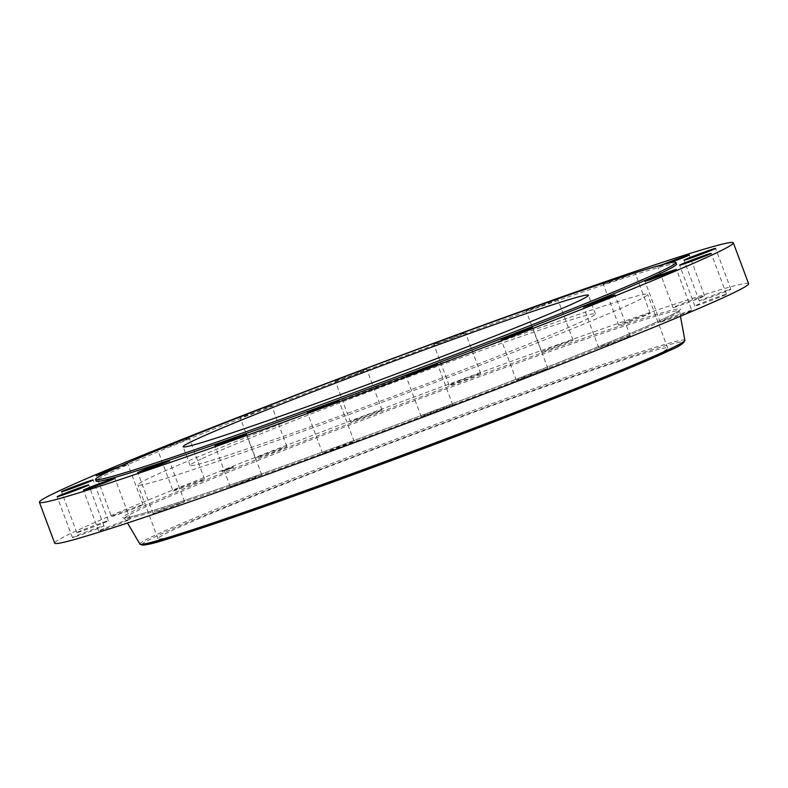 <?xml version="1.0" encoding="UTF-8"?>
<svg xmlns="http://www.w3.org/2000/svg" width="788" height="788" viewBox="0 0 788 788"><rect width="100%" height="100%" fill="white"/><g stroke="black" fill="none" stroke-linecap="round" stroke-linejoin="round"><path stroke-width="0.59" stroke-dasharray="3.94 2.96" d="M310.147 428.721A272.087 8.067 -20.5 0 0 647.638 294.416A272.087 8.067 -20.5 0 0 475.4 350.69A272.087 8.067 -20.5 0 0 137.92 484.994A272.087 8.067 -20.5 0 0 310.147 428.721M201.058 459.089A216.355 6.422 -20.5 0 0 190.125 465.472A216.355 6.422 -20.5 0 0 360.579 408.499A216.355 6.422 -20.5 0 0 584.489 320.322A216.355 6.422 -20.5 0 0 595.423 313.939A216.355 6.422 -20.5 0 0 424.968 370.912A216.355 6.422 -20.5 0 0 201.058 459.089M676.547 264.059A309.802 9.19 -20.5 0 0 432.464 345.646A309.802 9.19 -20.5 0 0 111.827 471.913A309.802 9.19 -20.5 0 0 96.175 481.054M617.024 278.676A16.834 0.502 -20.5 0 0 603.401 284.301A16.834 0.502 -20.5 0 0 614.059 280.814A16.834 0.502 -20.5 0 0 632.951 273.515M541.75 305.774A16.834 0.502 -20.5 0 0 557.776 299.253A16.834 0.502 -20.5 0 0 542.252 304.523A16.834 0.502 -20.5 0 0 526.226 311.043A16.834 0.502 -20.5 0 0 541.75 305.774M454.233 337.264A16.834 0.502 -20.5 0 0 465.373 332.595A16.834 0.502 -20.5 0 0 444.964 339.707A16.834 0.502 -20.5 0 0 433.824 344.386A16.834 0.502 -20.5 0 0 454.233 337.264M360.067 372.212A16.834 0.502 -20.5 0 0 366.775 369.267A16.834 0.502 -20.5 0 0 358.205 372.005A16.834 0.502 -20.5 0 0 341.943 378.112A16.834 0.502 -20.5 0 0 335.235 381.057A16.834 0.502 -20.5 0 0 343.814 378.329A16.834 0.502 -20.5 0 0 360.067 372.212M268.481 407.189A16.834 0.502 -20.5 0 0 271.643 405.682A16.834 0.502 -20.5 0 0 260.789 409.238A16.834 0.502 -20.5 0 0 243.265 415.975A16.834 0.502 -20.5 0 0 240.104 417.482A16.834 0.502 -20.5 0 0 250.968 413.927A16.834 0.502 -20.5 0 0 268.481 407.189M173.025 490.944A16.834 0.502 -20.5 0 0 186.283 486.501A16.834 0.502 -20.5 0 0 203.718 479.646A16.834 0.502 -20.5 0 0 204.565 479.143A16.834 0.502 -20.5 0 0 191.297 483.586A16.834 0.502 -20.5 0 0 173.872 490.441A16.834 0.502 -20.5 0 0 173.025 490.944L157.748 450.076A16.834 0.502 -20.5 0 0 171.006 445.644A16.834 0.502 -20.5 0 0 188.44 438.788A16.834 0.502 -20.5 0 0 189.287 438.286A16.834 0.502 -20.5 0 0 171.075 444.57M108.921 471.441A16.834 0.502 -20.5 0 0 127.764 463.886A16.834 0.502 -20.5 0 0 127.764 463.876A16.834 0.502 -20.5 0 0 119.835 466.378M662.215 264.738A16.834 0.502 -20.5 0 0 657.773 266.777A16.834 0.502 -20.5 0 0 664.077 264.837A16.834 0.502 -20.5 0 0 669.239 262.995M748.6 283.69A370.419 10.993 -20.5 0 0 456.754 381.244A370.419 10.993 -20.5 0 0 73.392 532.215A370.419 10.993 -20.5 0 0 54.677 543.139M330.231 482.443A272.087 8.067 -20.5 0 0 667.722 348.138A272.087 8.067 -20.5 0 0 495.485 404.411A272.087 8.067 -20.5 0 0 158.004 538.716A272.087 8.067 -20.5 0 0 330.231 482.443M698.296 297.775A16.834 0.502 -20.5 0 0 681.699 303.922A16.834 0.502 -20.5 0 0 673.05 307.635A16.834 0.502 -20.5 0 0 679.345 305.705A16.834 0.502 -20.5 0 0 695.952 299.548A16.834 0.502 -20.5 0 0 704.59 295.845A16.834 0.502 -20.5 0 0 698.296 297.775M727.994 290.014A16.834 0.502 -20.5 0 0 710.254 296.446A16.834 0.502 -20.5 0 0 699.32 301.036A16.834 0.502 -20.5 0 0 702.187 300.267A16.834 0.502 -20.5 0 0 719.927 293.845A16.834 0.502 -20.5 0 0 730.86 289.245A16.834 0.502 -20.5 0 0 727.994 290.014M725.748 294.338A16.834 0.502 -20.5 0 0 708.245 300.504A16.834 0.502 -20.5 0 0 694.908 306.02A16.834 0.502 -20.5 0 0 695.597 305.911A16.834 0.502 -20.5 0 0 713.101 299.745A16.834 0.502 -20.5 0 0 726.447 294.229A16.834 0.502 -20.5 0 0 725.748 294.338M691.775 310.314A16.834 0.502 -20.5 0 0 691.775 310.305A16.834 0.502 -20.5 0 0 676.045 315.653A16.834 0.502 -20.5 0 0 660.236 322.075A16.834 0.502 -20.5 0 0 660.236 322.095A16.834 0.502 -20.5 0 0 675.966 316.746A16.834 0.502 -20.5 0 0 691.775 310.314L676.498 269.437M629.405 336.387A16.834 0.502 -20.5 0 0 630.252 335.885A16.834 0.502 -20.5 0 0 616.994 340.327A16.834 0.502 -20.5 0 0 599.56 347.183A16.834 0.502 -20.5 0 0 598.713 347.685A16.834 0.502 -20.5 0 0 611.98 343.253A16.834 0.502 -20.5 0 0 629.405 336.387M544.735 369.996A16.834 0.502 -20.5 0 0 547.896 368.489A16.834 0.502 -20.5 0 0 537.032 372.044A16.834 0.502 -20.5 0 0 519.519 378.772A16.834 0.502 -20.5 0 0 516.357 380.279A16.834 0.502 -20.5 0 0 527.211 376.723A16.834 0.502 -20.5 0 0 544.735 369.996M446.057 407.859A16.834 0.502 -20.5 0 0 452.765 404.914A16.834 0.502 -20.5 0 0 444.186 407.642A16.834 0.502 -20.5 0 0 427.933 413.759A16.834 0.502 -20.5 0 0 421.225 416.704A16.834 0.502 -20.5 0 0 429.795 413.966A16.834 0.502 -20.5 0 0 446.057 407.859M343.036 446.264A16.834 0.502 -20.5 0 0 354.176 441.585A16.834 0.502 -20.5 0 0 333.767 448.707A16.834 0.502 -20.5 0 0 322.627 453.376A16.834 0.502 -20.5 0 0 343.036 446.264M245.748 481.448A16.834 0.502 -20.5 0 0 261.774 474.928A16.834 0.502 -20.5 0 0 246.25 480.197A16.834 0.502 -20.5 0 0 230.224 486.718A16.834 0.502 -20.5 0 0 245.748 481.448M163.717 509.984A16.834 0.502 -20.5 0 0 184.599 501.67A16.834 0.502 -20.5 0 0 173.941 505.147A16.834 0.502 -20.5 0 0 153.059 513.461A16.834 0.502 -20.5 0 0 163.717 509.984M104.981 529.053A16.834 0.502 -20.5 0 0 121.579 522.907A16.834 0.502 -20.5 0 0 130.227 519.193A16.834 0.502 -20.5 0 0 123.923 521.124A16.834 0.502 -20.5 0 0 107.326 527.28A16.834 0.502 -20.5 0 0 98.687 530.994A16.834 0.502 -20.5 0 0 104.981 529.053M75.284 536.815A16.834 0.502 -20.5 0 0 93.023 530.393A16.834 0.502 -20.5 0 0 103.957 525.793A16.834 0.502 -20.5 0 0 101.091 526.561A16.834 0.502 -20.5 0 0 83.351 532.984A16.834 0.502 -20.5 0 0 72.417 537.583A16.834 0.502 -20.5 0 0 75.284 536.815M77.529 532.491A16.834 0.502 -20.5 0 0 95.033 526.325A16.834 0.502 -20.5 0 0 108.37 520.809A16.834 0.502 -20.5 0 0 107.68 520.917A16.834 0.502 -20.5 0 0 90.177 527.083A16.834 0.502 -20.5 0 0 76.83 532.599A16.834 0.502 -20.5 0 0 77.529 532.491M111.502 516.514A16.834 0.502 -20.5 0 0 111.502 516.524A16.834 0.502 -20.5 0 0 127.232 511.176A16.834 0.502 -20.5 0 0 143.042 504.753A16.834 0.502 -20.5 0 0 143.042 504.734A16.834 0.502 -20.5 0 0 127.311 510.082A16.834 0.502 -20.5 0 0 111.502 516.514L96.225 475.666M258.543 456.833A16.834 0.502 -20.5 0 0 255.381 458.34A16.834 0.502 -20.5 0 0 266.245 454.784A16.834 0.502 -20.5 0 0 283.759 448.057A16.834 0.502 -20.5 0 0 286.921 446.55A16.834 0.502 -20.5 0 0 276.066 450.106A16.834 0.502 -20.5 0 0 258.543 456.833M357.22 418.97A16.834 0.502 -20.5 0 0 350.512 421.915A16.834 0.502 -20.5 0 0 359.092 419.186A16.834 0.502 -20.5 0 0 375.344 413.07A16.834 0.502 -20.5 0 0 382.052 410.124A16.834 0.502 -20.5 0 0 373.482 412.863A16.834 0.502 -20.5 0 0 357.22 418.97M460.241 380.565A16.834 0.502 -20.5 0 0 449.101 385.243A16.834 0.502 -20.5 0 0 469.51 378.122A16.834 0.502 -20.5 0 0 480.65 373.453A16.834 0.502 -20.5 0 0 460.241 380.565M557.53 345.38A16.834 0.502 -20.5 0 0 541.504 351.901A16.834 0.502 -20.5 0 0 557.027 346.631A16.834 0.502 -20.5 0 0 573.043 340.111A16.834 0.502 -20.5 0 0 557.53 345.38M629.326 321.681A16.834 0.502 -20.5 0 0 650.218 313.368A16.834 0.502 -20.5 0 0 639.56 316.845A16.834 0.502 -20.5 0 0 618.669 325.158A16.834 0.502 -20.5 0 0 629.326 321.681M233.041 467.373L221.586 471.766L233.041 467.373M231.938 467.806L222.915 471.273L231.938 467.806M228.825 469.116L225.004 470.485L231.298 467.708L224.866 470.111L228.816 469.116M227.998 469.421L225.023 470.475L228.008 469.431M231.436 468.082L227.102 469.658L231.406 468.082M229.633 468.702L230.421 468.023L229.485 468.328M228.953 468.988L227.042 469.678L229.416 468.801L228.087 468.84L228.934 468.998M231.229 468.318L230.529 468.584L231.229 468.318M232.805 467.461L232.115 467.727L232.805 467.461M233.622 467.304L232.923 467.57L233.622 467.304M225.072 470.298L224.373 470.564L225.072 470.298M229.269 468.702L228.569 468.968L229.269 468.702M222.856 471.401L223.556 471.135L222.856 471.401M226.392 470.16L227.092 469.894L226.392 470.16M222.049 471.569L222.738 471.293L222.049 471.569M227.998 468.939L228.55 468.781L228.126 469.382M229.81 468.279L228.865 468.604L229.81 468.279M227.102 469.658L228.234 468.761L227.062 469.668M225.004 470.485L227.821 469.067L224.895 470.091M232.903 466.988L221.448 471.391L232.903 466.988M223.585 470.682L232.608 467.215L223.585 470.682M230.451 468.19L231.15 467.924L230.451 468.19M232.036 467.333L232.726 467.067L232.036 467.333M232.844 467.176L233.543 466.91L232.844 467.176M224.294 470.17L224.994 469.904L224.294 470.17M228.49 468.574L229.19 468.308L228.49 468.574M223.349 470.771L222.649 471.037L223.349 470.771M226.885 469.53L226.195 469.796L226.885 469.53M222.541 470.938L221.842 471.204L222.541 470.938M664.491 319.701A296.101 8.786 -20.5 0 0 679.463 311.014A296.101 8.786 -20.5 0 0 446.885 388.691A296.101 8.786 -20.5 0 0 139.722 509.629A296.101 8.786 -20.5 0 0 124.78 518.405A296.101 8.786 -20.5 0 0 358.757 440.118A296.101 8.786 -20.5 0 0 664.491 319.701M665.436 317.938A297.697 8.835 -20.5 0 0 492.037 370.734A297.697 8.835 -20.5 0 0 137.841 508.89A297.697 8.835 -20.5 0 0 311.24 456.104A297.697 8.835 -20.5 0 0 665.436 317.938M684.9 340.337A290.92 8.629 -20.5 0 0 456.39 416.655A290.92 8.629 -20.5 0 0 154.596 535.485A290.92 8.629 -20.5 0 0 139.919 544.104M669.248 350.64A289.324 8.579 -20.5 0 0 500.725 401.949A289.324 8.579 -20.5 0 0 156.477 536.224A289.324 8.579 -20.5 0 0 141.968 544.321M595.423 313.939L588.419 295.214M190.125 465.472L183.121 446.747M680.438 316.264L679.591 310.196C679.404 309.95 682.506 309.654 665.308 317.997C620.855 339.382 451.76 405.357 312.245 455.73C206.919 494.076 127.37 519.814 124.149 517.874L127.489 523.005M673.05 307.635L657.773 266.777M704.59 295.845L689.313 254.977M699.32 301.036L684.043 260.178M730.86 289.245L715.583 248.387M694.908 306.02L679.63 265.162M726.447 294.229L711.17 253.372M660.236 322.095L644.958 281.237M630.252 335.885L614.975 295.027M598.713 347.685L583.435 306.818M547.896 368.489L532.619 327.631M516.357 380.279L501.079 339.421M452.765 404.914L437.488 364.046M421.225 416.704L405.948 375.846M354.176 441.585L338.899 400.728M322.627 453.376L307.35 412.518M261.774 474.928L246.496 434.07M230.224 486.718L214.957 445.86M184.599 501.67L169.331 460.813M153.059 513.461L137.782 472.603M130.227 519.193L114.95 478.336M98.687 530.994L83.41 490.126M103.957 525.793L88.68 484.935M72.417 537.583L57.14 496.726M108.37 520.809L93.092 479.951M76.83 532.599L61.553 491.742M143.042 504.734L127.764 463.876M204.565 479.143L189.287 438.286M255.381 458.34L240.104 417.482M286.921 446.55L271.643 405.682M350.512 421.915L335.235 381.057M382.052 410.124L366.775 369.267M449.101 385.243L433.824 344.386M480.65 373.453L465.373 332.595M541.504 351.901L526.226 311.043M573.043 340.111L557.776 299.253M650.218 313.368L634.941 272.51M618.669 325.158L603.401 284.301M667.722 348.138L647.638 294.416M158.004 538.716L137.92 484.994"/><path stroke-width="1.18" d="M577.486 301.587A216.355 6.422 -20.5 0 0 588.419 295.214A216.355 6.422 -20.5 0 0 417.965 352.187A216.355 6.422 -20.5 0 0 194.055 440.364A216.355 6.422 -20.5 0 0 183.121 446.747A216.355 6.422 -20.5 0 0 353.576 389.764A216.355 6.422 -20.5 0 0 577.486 301.587M111.246 470.337A309.802 9.19 -20.5 0 0 95.584 479.478A309.802 9.19 -20.5 0 0 339.667 397.881A309.802 9.19 -20.5 0 0 660.305 271.624A309.802 9.19 -20.5 0 0 675.956 262.483A309.802 9.19 -20.5 0 0 431.873 344.07A309.802 9.19 -20.5 0 0 111.246 470.337M95.584 479.478L96.175 481.054A309.802 9.19 -20.5 0 0 340.258 399.457A309.802 9.19 -20.5 0 0 660.896 273.2A309.802 9.19 -20.5 0 0 676.547 264.059L675.956 262.483M58.115 491.357A370.419 10.993 -20.5 0 0 39.4 502.281A370.419 10.993 -20.5 0 0 331.246 404.727A370.419 10.993 -20.5 0 0 714.608 253.756A370.419 10.993 -20.5 0 0 733.323 242.832A370.419 10.993 -20.5 0 0 441.487 340.386A370.419 10.993 -20.5 0 0 58.115 491.357M632.951 273.515A16.834 0.502 -20.5 0 0 634.941 272.51A16.834 0.502 -20.5 0 0 624.283 275.987A16.834 0.502 -20.5 0 0 617.024 278.676M171.075 444.57A16.834 0.502 -20.5 0 0 158.595 449.584A16.834 0.502 -20.5 0 0 157.748 450.076M119.835 466.378A16.834 0.502 -20.5 0 0 96.225 475.656A16.834 0.502 -20.5 0 0 96.225 475.666A16.834 0.502 -20.5 0 0 108.921 471.441M92.403 480.059A16.834 0.502 -20.5 0 0 74.899 486.226A16.834 0.502 -20.5 0 0 61.553 491.742A16.834 0.502 -20.5 0 0 62.252 491.633A16.834 0.502 -20.5 0 0 79.755 485.467A16.834 0.502 -20.5 0 0 93.092 479.951A16.834 0.502 -20.5 0 0 92.403 480.059M85.813 485.704A16.834 0.502 -20.5 0 0 68.073 492.126A16.834 0.502 -20.5 0 0 57.14 496.726A16.834 0.502 -20.5 0 0 60.006 495.957A16.834 0.502 -20.5 0 0 77.746 489.525A16.834 0.502 -20.5 0 0 88.68 484.935A16.834 0.502 -20.5 0 0 85.813 485.704M108.655 480.266A16.834 0.502 -20.5 0 0 92.048 486.423A16.834 0.502 -20.5 0 0 83.41 490.126A16.834 0.502 -20.5 0 0 89.704 488.196A16.834 0.502 -20.5 0 0 106.301 482.049A16.834 0.502 -20.5 0 0 114.95 478.336A16.834 0.502 -20.5 0 0 108.655 480.266M158.674 464.29A16.834 0.502 -20.5 0 0 137.782 472.603A16.834 0.502 -20.5 0 0 148.439 469.116A16.834 0.502 -20.5 0 0 169.331 460.813A16.834 0.502 -20.5 0 0 158.674 464.29M230.973 439.34A16.834 0.502 -20.5 0 0 214.957 445.86A16.834 0.502 -20.5 0 0 230.47 440.591A16.834 0.502 -20.5 0 0 246.496 434.07A16.834 0.502 -20.5 0 0 230.973 439.34M318.49 407.839A16.834 0.502 -20.5 0 0 307.35 412.518A16.834 0.502 -20.5 0 0 327.759 405.406A16.834 0.502 -20.5 0 0 338.899 400.728A16.834 0.502 -20.5 0 0 318.49 407.839M412.656 372.891A16.834 0.502 -20.5 0 0 405.948 375.846A16.834 0.502 -20.5 0 0 414.518 373.108A16.834 0.502 -20.5 0 0 430.78 367.001A16.834 0.502 -20.5 0 0 437.488 364.046A16.834 0.502 -20.5 0 0 428.908 366.784A16.834 0.502 -20.5 0 0 412.656 372.891M504.241 337.914A16.834 0.502 -20.5 0 0 501.079 339.421A16.834 0.502 -20.5 0 0 511.934 335.865A16.834 0.502 -20.5 0 0 529.457 329.138A16.834 0.502 -20.5 0 0 532.619 327.631A16.834 0.502 -20.5 0 0 521.755 331.187A16.834 0.502 -20.5 0 0 504.241 337.914M584.282 306.325A16.834 0.502 -20.5 0 0 583.435 306.818A16.834 0.502 -20.5 0 0 596.703 302.385A16.834 0.502 -20.5 0 0 614.128 295.53A16.834 0.502 -20.5 0 0 614.975 295.027A16.834 0.502 -20.5 0 0 601.717 299.46A16.834 0.502 -20.5 0 0 584.282 306.325M644.958 281.217A16.834 0.502 -20.5 0 0 644.958 281.237A16.834 0.502 -20.5 0 0 660.689 275.889A16.834 0.502 -20.5 0 0 676.498 269.457A16.834 0.502 -20.5 0 0 676.498 269.437A16.834 0.502 -20.5 0 0 660.768 274.785A16.834 0.502 -20.5 0 0 644.958 281.217M680.32 265.054A16.834 0.502 -20.5 0 0 697.823 258.888A16.834 0.502 -20.5 0 0 711.17 253.372A16.834 0.502 -20.5 0 0 710.471 253.48A16.834 0.502 -20.5 0 0 692.967 259.646A16.834 0.502 -20.5 0 0 679.63 265.162A16.834 0.502 -20.5 0 0 680.32 265.054M686.909 259.41A16.834 0.502 -20.5 0 0 704.649 252.987A16.834 0.502 -20.5 0 0 715.583 248.387A16.834 0.502 -20.5 0 0 712.716 249.156A16.834 0.502 -20.5 0 0 694.977 255.578A16.834 0.502 -20.5 0 0 684.043 260.178A16.834 0.502 -20.5 0 0 686.909 259.41M669.239 262.995A16.834 0.502 -20.5 0 0 689.313 254.977A16.834 0.502 -20.5 0 0 683.019 256.908A16.834 0.502 -20.5 0 0 662.215 264.738M39.4 502.281L54.677 543.139A370.419 10.993 -20.5 0 0 346.513 445.584A370.419 10.993 -20.5 0 0 729.885 294.614A370.419 10.993 -20.5 0 0 748.6 283.69L733.323 242.832M127.489 523.005L139.919 544.104A290.92 8.629 -20.5 0 0 369.808 467.185A290.92 8.629 -20.5 0 0 670.184 348.877A290.92 8.629 -20.5 0 0 684.9 340.337L680.438 316.264M141.968 544.321A289.324 8.579 -20.5 0 0 364.154 470.633A289.324 8.579 -20.5 0 0 669.248 350.64M684.9 340.337C684.073 343.312 678.892 346.73 669.367 350.591C634.783 367.07 530.186 408.726 419.393 450.145C339.717 479.931 271.959 504.281 216.119 523.222C169.262 538.184 145.041 547.768 139.919 544.104"/></g></svg>
